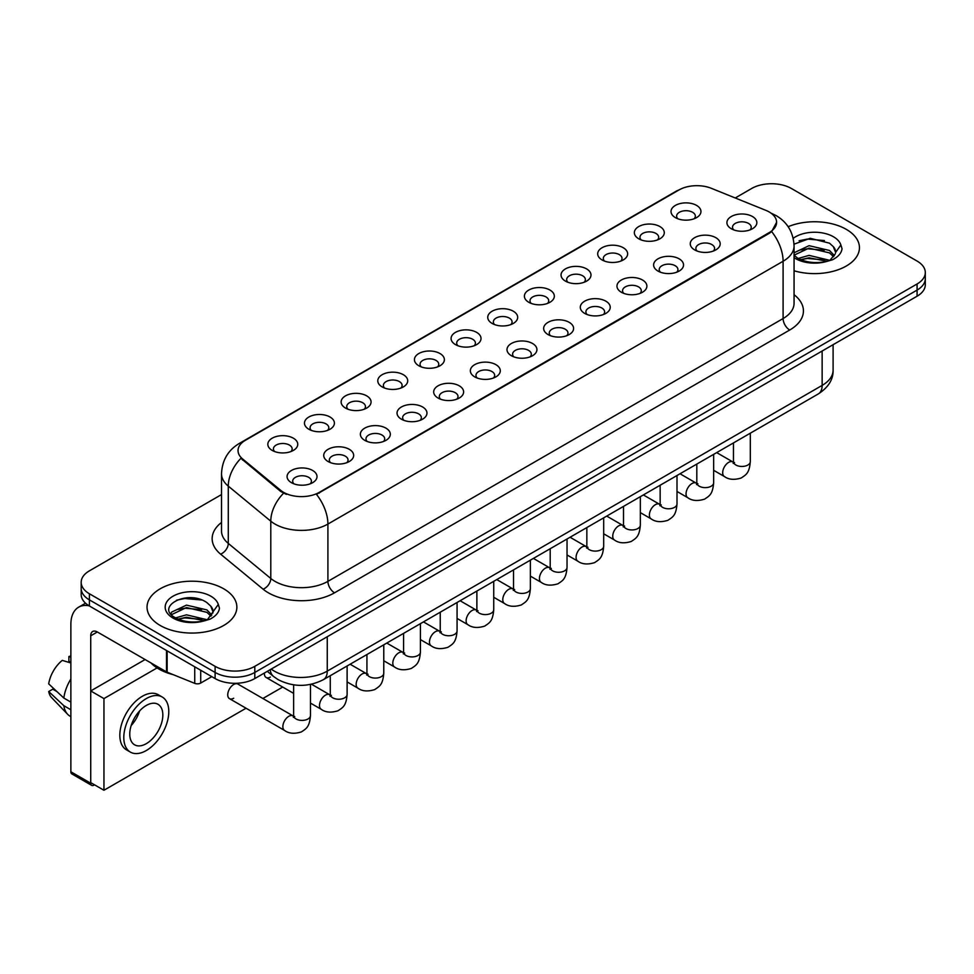 <?xml version="1.0" encoding="UTF-8"?>
<svg xmlns="http://www.w3.org/2000/svg" width="974" height="974" viewBox="0 0 974 974"><rect width="100%" height="100%" fill="white"/><g stroke="black" fill="none" stroke-linecap="round" stroke-linejoin="round"><path stroke-width="1.46" d="M638.737 238.788L638.737 238.788A14.975 8.644 180 0 1 638.737 226.565A14.975 8.644 180 0 1 659.909 226.565A14.975 8.644 180 0 1 659.909 238.788A14.975 8.644 180 0 1 638.737 238.788M657.45 239.933A9.363 5.406 0 0 0 658.68 237.266A9.363 5.406 0 0 0 655.94 233.443A9.363 5.406 0 0 0 645.738 232.275A9.363 5.406 0 0 0 639.967 237.266A9.363 5.406 0 0 0 641.196 239.933M602.078 259.948L602.078 259.948A14.975 8.644 180 0 1 602.078 247.725A14.975 8.644 180 0 1 623.25 247.725A14.975 8.644 180 0 1 623.25 259.948A14.975 8.644 180 0 1 602.078 259.948M620.803 261.105A9.363 5.406 0 0 0 622.021 258.427A9.363 5.406 0 0 0 619.281 254.604A9.363 5.406 0 0 0 609.091 253.435A9.363 5.406 0 0 0 603.308 258.427A9.363 5.406 0 0 0 604.537 261.105M565.431 281.121L565.431 281.121A14.975 8.644 180 0 1 565.431 268.897A14.975 8.644 180 0 1 586.604 268.897A14.975 8.644 180 0 1 586.604 281.121A14.975 8.644 180 0 1 565.431 281.121M584.144 282.265A9.363 5.406 0 0 0 585.374 279.587A9.363 5.406 0 0 0 582.635 275.764A9.363 5.406 0 0 0 572.432 274.595A9.363 5.406 0 0 0 566.661 279.587A9.363 5.406 0 0 0 567.891 282.265M528.772 302.281L528.772 302.281A14.975 8.644 180 0 1 528.772 290.057A14.975 8.644 180 0 1 549.945 290.057A14.975 8.644 180 0 1 549.945 302.281A14.975 8.644 180 0 1 528.772 302.281M547.498 303.425A9.363 5.406 0 0 0 548.715 300.747A9.363 5.406 0 0 0 545.976 296.924A9.363 5.406 0 0 0 535.785 295.755A9.363 5.406 0 0 0 530.002 300.747A9.363 5.406 0 0 0 531.232 303.425M492.126 323.441L492.126 323.441A14.975 8.644 180 0 1 492.126 311.217A14.975 8.644 180 0 1 513.298 311.217A14.975 8.644 180 0 1 513.298 323.441A14.975 8.644 180 0 1 492.126 323.441M510.839 324.586A9.363 5.406 0 0 0 512.068 321.907A9.363 5.406 0 0 0 509.329 318.096A9.363 5.406 0 0 0 499.126 316.915A9.363 5.406 0 0 0 493.355 321.907A9.363 5.406 0 0 0 494.585 324.586M455.467 344.601L455.467 344.601A14.975 8.644 180 0 1 455.467 332.377A14.975 8.644 180 0 1 476.639 332.377A14.975 8.644 180 0 1 476.639 344.601A14.975 8.644 180 0 1 455.467 344.601M474.192 345.746A9.363 5.406 0 0 0 475.409 343.067A9.363 5.406 0 0 0 472.67 339.256A9.363 5.406 0 0 0 462.48 338.088A9.363 5.406 0 0 0 456.696 343.067A9.363 5.406 0 0 0 457.926 345.746M418.82 365.761L418.82 365.761A14.975 8.644 180 0 1 418.82 353.538A14.975 8.644 180 0 1 439.992 353.538A14.975 8.644 180 0 1 439.992 365.761A14.975 8.644 180 0 1 418.82 365.761M437.533 366.906A9.363 5.406 0 0 0 438.763 364.239A9.363 5.406 0 0 0 436.023 360.417A9.363 5.406 0 0 0 425.821 359.248A9.363 5.406 0 0 0 420.05 364.239A9.363 5.406 0 0 0 421.267 366.906M382.161 386.922L382.161 386.922A14.975 8.644 180 0 1 382.161 374.698A14.975 8.644 180 0 1 403.333 374.698A14.975 8.644 180 0 1 403.333 386.922A14.975 8.644 180 0 1 382.161 386.922M400.874 388.066A9.363 5.406 0 0 0 402.104 385.4A9.363 5.406 0 0 0 399.364 381.577A9.363 5.406 0 0 0 389.174 380.408A9.363 5.406 0 0 0 383.391 385.4A9.363 5.406 0 0 0 384.62 388.066M345.514 408.082L345.514 408.082A14.975 8.644 180 0 1 345.514 395.858A14.975 8.644 180 0 1 366.687 395.858A14.975 8.644 180 0 1 366.687 408.082A14.975 8.644 180 0 1 345.514 408.082M364.227 409.226A9.363 5.406 0 0 0 365.457 406.56A9.363 5.406 0 0 0 362.718 402.737A9.363 5.406 0 0 0 352.515 401.568A9.363 5.406 0 0 0 346.744 406.56A9.363 5.406 0 0 0 347.962 409.226M308.855 429.242L308.855 429.242A14.975 8.644 180 0 1 308.855 417.018A14.975 8.644 180 0 1 330.028 417.018A14.975 8.644 180 0 1 330.028 429.242A14.975 8.644 180 0 1 308.855 429.242M327.568 430.398A9.363 5.406 0 0 0 328.798 427.72A9.363 5.406 0 0 0 326.059 423.897A9.363 5.406 0 0 0 315.856 422.728A9.363 5.406 0 0 0 310.085 427.72A9.363 5.406 0 0 0 311.315 430.398M272.209 450.414L272.209 450.414A14.975 8.644 180 0 1 272.209 438.19A14.975 8.644 180 0 1 293.369 438.19A14.975 8.644 180 0 1 293.369 450.414A14.975 8.644 180 0 1 272.209 450.414M290.922 451.559A9.363 5.406 0 0 0 292.151 448.88A9.363 5.406 0 0 0 289.4 445.057A9.363 5.406 0 0 0 279.209 443.888A9.363 5.406 0 0 0 273.426 448.88A9.363 5.406 0 0 0 274.656 451.559M675.396 217.628L675.396 217.628A14.975 8.644 180 0 1 675.396 205.404A14.975 8.644 180 0 1 696.568 205.404A14.975 8.644 180 0 1 696.568 217.628A14.975 8.644 180 0 1 675.396 217.628M694.109 218.773A9.363 5.406 0 0 0 695.339 216.106A9.363 5.406 0 0 0 692.587 212.283A9.363 5.406 0 0 0 682.397 211.115A9.363 5.406 0 0 0 676.626 216.106A9.363 5.406 0 0 0 677.843 218.773M694.645 249.904L694.645 249.904A14.975 8.644 180 0 1 694.645 237.68A14.975 8.644 180 0 1 715.817 237.68A14.975 8.644 180 0 1 715.817 249.904A14.975 8.644 180 0 1 694.645 249.904M713.358 251.048A9.363 5.406 0 0 0 714.587 248.382A9.363 5.406 0 0 0 711.848 244.559A9.363 5.406 0 0 0 701.645 243.39A9.363 5.406 0 0 0 695.874 248.382A9.363 5.406 0 0 0 697.104 251.048M657.986 271.064L657.986 271.064A14.975 8.644 180 0 1 657.986 258.841A14.975 8.644 180 0 1 679.158 258.841A14.975 8.644 180 0 1 679.158 271.064A14.975 8.644 180 0 1 657.986 271.064M676.711 272.221A9.363 5.406 0 0 0 677.928 269.542A9.363 5.406 0 0 0 675.189 265.719A9.363 5.406 0 0 0 664.999 264.551A9.363 5.406 0 0 0 659.215 269.542A9.363 5.406 0 0 0 660.445 272.221M621.339 292.237L621.339 292.237A14.975 8.644 180 0 1 621.339 280.013A14.975 8.644 180 0 1 642.511 280.013A14.975 8.644 180 0 1 642.511 292.237A14.975 8.644 180 0 1 621.339 292.237M640.052 293.381A9.363 5.406 0 0 0 641.282 290.702A9.363 5.406 0 0 0 638.542 286.88A9.363 5.406 0 0 0 628.34 285.711A9.363 5.406 0 0 0 622.569 290.702A9.363 5.406 0 0 0 623.798 293.381M584.68 313.397L584.68 313.397A14.975 8.644 180 0 1 584.68 301.173A14.975 8.644 180 0 1 605.852 301.173A14.975 8.644 180 0 1 605.852 313.397A14.975 8.644 180 0 1 584.68 313.397M603.405 314.541A9.363 5.406 0 0 0 604.623 311.863A9.363 5.406 0 0 0 601.883 308.04A9.363 5.406 0 0 0 591.693 306.871A9.363 5.406 0 0 0 585.91 311.863A9.363 5.406 0 0 0 587.139 314.541M548.033 334.557L548.033 334.557A14.975 8.644 180 0 1 548.033 322.333A14.975 8.644 180 0 1 569.206 322.333A14.975 8.644 180 0 1 569.206 334.557A14.975 8.644 180 0 1 548.033 334.557M566.746 335.701A9.363 5.406 0 0 0 567.976 333.023A9.363 5.406 0 0 0 565.237 329.212A9.363 5.406 0 0 0 555.034 328.031A9.363 5.406 0 0 0 549.263 333.023A9.363 5.406 0 0 0 550.48 335.701M511.374 355.717L511.374 355.717A14.975 8.644 180 0 1 511.374 343.493A14.975 8.644 180 0 1 532.547 343.493A14.975 8.644 180 0 1 532.547 355.717A14.975 8.644 180 0 1 511.374 355.717M530.087 356.861A9.363 5.406 0 0 0 531.317 354.183A9.363 5.406 0 0 0 528.578 350.372A9.363 5.406 0 0 0 518.387 349.203A9.363 5.406 0 0 0 512.604 354.183A9.363 5.406 0 0 0 513.834 356.861M474.728 376.877L474.728 376.877A14.975 8.644 180 0 1 474.728 364.653A14.975 8.644 180 0 1 495.9 364.653A14.975 8.644 180 0 1 495.9 376.877A14.975 8.644 180 0 1 474.728 376.877M493.441 378.022A9.363 5.406 0 0 0 494.67 375.355A9.363 5.406 0 0 0 491.931 371.532A9.363 5.406 0 0 0 481.728 370.363A9.363 5.406 0 0 0 475.957 375.355A9.363 5.406 0 0 0 477.175 378.022M438.069 398.037L438.069 398.037A14.975 8.644 180 0 1 438.069 385.814A14.975 8.644 180 0 1 459.241 385.814A14.975 8.644 180 0 1 459.241 398.037A14.975 8.644 180 0 1 438.069 398.037M456.782 399.182A9.363 5.406 0 0 0 458.011 396.515A9.363 5.406 0 0 0 455.272 392.692A9.363 5.406 0 0 0 445.069 391.524A9.363 5.406 0 0 0 439.298 396.515A9.363 5.406 0 0 0 440.528 399.182M401.422 419.197L401.422 419.197A14.975 8.644 180 0 1 401.422 406.974A14.975 8.644 180 0 1 422.582 406.974A14.975 8.644 180 0 1 422.582 419.197A14.975 8.644 180 0 1 401.422 419.197M420.135 420.342A9.363 5.406 0 0 0 421.365 417.676A9.363 5.406 0 0 0 418.613 413.853A9.363 5.406 0 0 0 408.423 412.684A9.363 5.406 0 0 0 402.639 417.676A9.363 5.406 0 0 0 403.869 420.342M364.763 440.358L364.763 440.358A14.975 8.644 180 0 1 364.763 428.134A14.975 8.644 180 0 1 385.935 428.134A14.975 8.644 180 0 1 385.935 440.358A14.975 8.644 180 0 1 364.763 440.358M383.476 441.514A9.363 5.406 0 0 0 384.706 438.836A9.363 5.406 0 0 0 381.966 435.013A9.363 5.406 0 0 0 371.764 433.844A9.363 5.406 0 0 0 365.993 438.836A9.363 5.406 0 0 0 367.222 441.514M328.104 461.53L328.104 461.53A14.975 8.644 180 0 1 328.104 449.306A14.975 8.644 180 0 1 349.276 449.306A14.975 8.644 180 0 1 349.276 461.53A14.975 8.644 180 0 1 328.104 461.53M346.829 462.674A9.363 5.406 0 0 0 348.047 459.996A9.363 5.406 0 0 0 345.307 456.173A9.363 5.406 0 0 0 335.117 455.004A9.363 5.406 0 0 0 329.334 459.996A9.363 5.406 0 0 0 330.563 462.674M291.457 482.69L291.457 482.69A14.975 8.644 180 0 1 291.457 470.466A14.975 8.644 180 0 1 312.63 470.466A14.975 8.644 180 0 1 312.63 482.69A14.975 8.644 180 0 1 291.457 482.69M310.17 483.834A9.363 5.406 0 0 0 311.4 481.156A9.363 5.406 0 0 0 308.661 477.333A9.363 5.406 0 0 0 298.458 476.164A9.363 5.406 0 0 0 292.687 481.156A9.363 5.406 0 0 0 293.917 483.834M731.291 228.744L731.291 228.744A14.975 8.644 180 0 1 731.291 216.52A14.975 8.644 180 0 1 752.464 216.52A14.975 8.644 180 0 1 752.464 228.744A14.975 8.644 180 0 1 731.291 228.744M750.017 229.888A9.363 5.406 0 0 0 751.234 227.222A9.363 5.406 0 0 0 748.495 223.399A9.363 5.406 0 0 0 738.304 222.23A9.363 5.406 0 0 0 732.521 227.222A9.363 5.406 0 0 0 733.751 229.888M765.832 210.347A25.263 14.586 180 0 1 769.204 211.979A25.263 14.586 180 0 1 776.607 222.291A25.263 14.586 180 0 1 769.204 232.603L319.314 492.345A25.263 14.586 180 0 1 280.755 490.397L242.611 458.949A25.263 14.586 180 0 1 238.033 450.585A25.263 14.586 180 0 1 245.436 440.272L679 189.954A25.263 14.586 180 0 1 711.361 188.323L765.832 210.347M846.284 229.353A44.914 25.933 0 0 0 788.161 226.698A44.914 25.933 0 0 1 846.284 229.353A44.914 25.933 0 0 1 859.445 247.688A44.914 25.933 0 0 0 846.284 229.353M223.703 588.795A44.914 25.933 0 0 0 174.76 583.183A44.914 25.933 0 0 0 147.037 607.131A44.914 25.933 0 0 0 160.186 625.466A44.914 25.933 0 0 0 209.142 631.091A44.914 25.933 0 0 0 236.865 607.131A44.914 25.933 0 0 0 223.703 588.795A44.914 25.933 0 0 0 174.76 583.183A44.914 25.933 0 0 0 147.037 607.131A44.914 25.933 0 0 0 160.186 625.466A44.914 25.933 0 0 0 209.142 631.091A44.914 25.933 0 0 0 236.865 607.131A44.914 25.933 0 0 0 223.703 588.795M776.607 222.291L771.651 231.581L769.204 233.358L316.465 494.378A32.751 18.908 60 0 1 327.909 524.061A37.426 21.611 180 0 1 274.985 524.061A37.426 21.611 180 0 1 270.784 521.175L228.281 486.123A37.426 21.611 180 0 1 221.512 473.729L221.512 531.025A37.426 21.611 0 0 0 228.281 543.419L270.784 578.471A37.426 21.611 0 0 0 274.985 581.356A37.426 21.611 0 0 0 327.909 581.356L783.096 318.547A37.426 21.611 0 0 0 794.066 303.267L794.066 245.972A37.426 21.611 180 0 1 783.096 261.251A32.751 18.908 -120 0 0 771.651 231.581M221.512 494.573L89.401 570.849A28.076 16.205 0 0 0 81.183 582.306L81.183 594.53A28.076 16.205 0 0 0 89.401 605.986L215.108 678.561L215.108 672.45A28.076 16.205 0 0 0 254.798 672.45L917.082 290.094A28.076 16.205 0 0 0 925.3 278.637A28.076 16.205 0 0 1 917.082 290.094L254.798 672.45A28.076 16.205 0 0 1 215.108 672.45L89.401 599.874L215.108 672.45L215.108 666.338A28.076 16.205 0 0 0 254.798 666.338L917.082 283.982A28.076 16.205 0 0 0 925.3 272.525A28.076 16.205 0 0 0 917.082 261.069L791.375 188.481A28.076 16.205 0 0 0 751.672 188.481L735.236 197.978M81.183 588.418A28.076 16.205 0 0 0 89.401 599.874A28.076 16.205 0 0 1 81.183 588.418M286.429 494.378L280.755 491.505L240.907 458.328A32.751 21.903 129.5 0 0 228.281 486.123L228.281 543.419A9.363 6.258 -50.5 0 1 220.623 554.157A46.789 27.004 180 0 1 221.512 522.454M794.066 270.772A44.914 25.933 0 0 0 859.445 247.688A44.914 25.933 0 0 1 794.066 270.772M81.183 582.306A28.076 16.205 0 0 0 89.401 593.763L215.108 666.338M215.108 678.561A28.076 16.205 0 0 0 254.798 678.561L917.082 296.206A28.076 16.205 0 0 0 925.3 284.749L925.3 272.525M794.066 255.249L797.572 258.086C805.766 262.53 815.433 263.662 826.597 261.482L832.539 259.754C838.249 256.819 841.426 253.167 842.047 248.772L840.879 244.985L835.68 252.278A21.148 12.212 0 0 0 833.294 246.641L829.507 243.183L810.246 238.289L794.017 244.194M835.363 253.727L830.201 259.961M798.205 258.451L809.053 255.383L829.702 260.314M824.248 259.912L807.385 258.463L800.689 259.681L809.053 257.806L827.352 261.324M794.066 252.765L809.053 245.679L829.483 250.464L834.401 255.578M794.066 255.188L809.053 248.114L829.483 252.887L833.586 256.734M833.294 246.641L835.668 252.57M799.106 240.748L807.385 239.068L824.454 240.566M800.665 249.989L807.385 248.772L824.248 250.208M150.933 662.904A46.789 27.004 0 0 0 158.872 669.016A46.789 27.004 0 0 0 173.25 674.678M212.795 613.17L213.099 611.721A21.148 12.212 0 0 0 210.713 606.084L206.926 602.626C187.422 588.832 154.939 606.839 174.991 617.528C183.185 621.972 192.864 623.104 204.016 620.925L209.958 619.196C215.668 616.262 218.846 612.609 219.467 608.214L218.298 604.428L207.62 619.403M175.624 617.893L186.472 614.825L207.133 619.756M201.667 619.354L184.804 617.918L178.108 619.123L186.472 617.248L204.784 620.767M170.876 613.973L171.521 612.147L186.472 605.122L206.902 609.907L211.821 615.02M171.461 614.679L186.472 607.557L206.902 612.329L211.005 616.177M210.713 606.084L213.087 612.013M176.525 600.191L184.804 598.511L201.874 600.008M178.084 609.432L184.804 608.214L201.667 609.651M200.717 670.258L200.717 683.054L211.796 676.662M89.084 605.804A37.426 21.611 -120 0 0 78.626 607.192A37.426 21.611 -120 0 0 70.871 624.322L70.871 771.773L90.728 783.23L90.728 635.791A9.363 5.406 60 0 1 92.664 631.505A9.363 5.406 60 0 1 97.339 631.968L166.517 671.902L166.517 650.51M90.728 783.23A4.675 2.703 120 0 0 91.69 785.373L71.845 773.916A4.675 2.703 -60 0 1 70.871 771.773M91.69 785.373A4.675 2.703 120 0 0 94.028 785.141L94.563 784.837M200.717 683.054A4.675 2.703 180 0 1 194.727 683.358L167.138 672.206A4.675 2.703 180 0 1 166.517 671.902M310.463 684.418L310.463 715.549C309.501 727.42 306.079 728.686 301.38 731.924C294.428 734.079 288.828 733.592 284.603 730.476A8.425 4.858 -60 0 1 283.312 723.731A8.425 4.858 -60 0 1 288.815 716.304A8.425 4.858 -60 0 1 289.181 716.109A8.425 4.858 -60 0 1 293.016 715.89L237.912 684.077A8.425 4.858 120 0 0 233.699 684.491A8.425 4.858 120 0 0 228.196 691.905A8.425 4.858 120 0 0 229.487 698.662A8.425 4.858 120 0 0 233.699 698.236M157.07 667.921L103.95 698.589L103.95 790.255L246.057 708.22M262.895 698.492L282.704 687.06M264.417 673.01A8.425 4.858 120 0 0 266.146 677.502A8.425 4.858 120 0 0 270.346 677.076M145.102 659.544L90.728 690.943L90.728 782.621L103.95 790.255M103.95 698.589L90.728 690.943M146.295 743.661A23.388 13.502 120 0 0 161.574 723.049A23.388 13.502 120 0 0 157.995 704.299A23.388 13.502 120 0 0 146.295 705.456A23.388 13.502 120 0 0 131.015 726.068A23.388 13.502 120 0 0 134.607 744.818A23.388 13.502 120 0 0 146.295 743.661M131.186 725.533A23.388 13.502 120 0 0 139.574 710.983M70.871 657.158L68.886 656.549L68.886 661.249L70.871 662.405M162.208 697.007L158.238 694.718A31.813 18.372 120 0 0 142.326 696.288A31.813 18.372 120 0 0 121.543 724.327A31.813 18.372 120 0 0 126.425 749.822L130.394 752.111A31.813 18.372 120 0 0 146.295 750.528A31.813 18.372 120 0 0 167.078 722.501A31.813 18.372 120 0 0 162.208 697.007A31.813 18.372 120 0 0 146.295 698.589A31.813 18.372 120 0 0 125.512 726.616A31.813 18.372 120 0 0 130.394 752.111M70.871 679.024A30.876 17.824 120 0 0 63.846 698.054L48.7 683.882A24.326 14.05 120 0 1 62.275 660.372L70.871 662.99M70.871 702.108L63.846 698.054M56.894 691.552L52.766 689.178L48.7 691.528L63.846 705.7L70.871 709.754M63.846 705.7A30.876 17.824 120 0 0 67.656 714.319A30.876 17.824 120 0 0 69.994 716.158L70.871 716.669M70.871 656.001A24.326 14.05 120 0 0 68.886 656.549M48.7 691.528A24.326 14.05 120 0 0 51.573 697.579L67.656 714.319M319.314 492.345L319.314 493.1M280.755 490.397L280.755 491.505M242.611 458.949L242.611 460.057M769.204 232.603L769.204 233.358M334.532 592.813A9.363 5.406 60 0 1 327.909 581.356L327.909 524.061L783.096 261.251L783.096 318.547A9.363 5.406 60 0 0 789.719 330.016L334.532 592.813A46.789 27.004 180 0 1 268.361 592.813A46.789 27.004 180 0 1 263.126 589.209L220.623 554.157M794.066 245.972C793.433 232.518 787.516 222.425 776.315 215.704L771.591 213.403A32.751 15.341 112 0 0 771.152 213.233M242.648 442.184A32.751 18.908 -120 0 0 239.263 443.462C228.062 450.183 222.145 460.264 221.512 473.729M239.263 443.462L676.248 191.16A32.751 18.908 60 0 1 678.732 190.113M283.544 493.246A32.751 21.903 129.5 0 0 270.784 521.175L270.784 578.471A9.363 6.258 -50.5 0 1 263.126 589.209M794.066 294.708A46.789 27.004 180 0 1 789.719 330.016M254.798 666.338L254.798 678.561M917.082 283.982L917.082 296.206M89.401 593.763L89.401 605.986M271.222 669.089A37.426 21.611 0 0 0 274.315 671.123A37.426 21.611 0 0 0 327.252 671.123L822.141 385.4A37.426 21.611 0 0 0 833.099 370.12C833.367 379.41 828.424 387.36 818.257 393.959L323.368 679.682A18.713 10.799 60 0 0 327.252 671.123L327.252 636.74M822.141 351.017L822.141 385.4A18.713 10.799 60 0 1 818.257 393.959M270.2 669.674A18.713 12.516 129.5 0 0 273.548 676.48L267.326 671.342M750.309 433.199L750.309 461.603A8.425 4.858 180 0 1 747.448 465.255A8.425 4.858 180 0 1 735.93 465.036A8.425 4.858 180 0 1 733.459 461.603L733.191 463.417L733.946 462.796M750.309 461.603C749.347 473.474 745.926 474.752 741.214 477.991C734.262 480.145 728.674 479.658 724.437 476.542A8.425 4.858 -60 0 1 723.146 469.785A8.425 4.858 -60 0 1 728.649 462.37A8.425 4.858 -60 0 1 729.027 462.163A8.425 4.858 -60 0 1 732.862 461.956L734.566 462.626M713.65 454.359L713.65 482.763A8.425 4.858 180 0 1 710.801 486.416A8.425 4.858 180 0 1 699.271 486.209A8.425 4.858 180 0 1 696.812 482.763L696.544 484.589L697.287 483.956M713.65 482.763C712.688 494.646 709.267 495.912 704.567 499.151C697.615 501.306 692.015 500.819 687.79 497.702A8.425 4.858 -60 0 1 686.5 490.945A8.425 4.858 -60 0 1 692.003 483.53A8.425 4.858 -60 0 1 692.368 483.323A8.425 4.858 -60 0 1 696.203 483.116L697.92 483.786M677.003 475.519L677.003 503.923A8.425 4.858 180 0 1 674.142 507.576A8.425 4.858 180 0 1 662.624 507.369A8.425 4.858 180 0 1 660.153 503.923L659.885 505.749L660.64 505.129M677.003 503.923C676.041 515.806 672.62 517.072 667.908 520.311C660.956 522.466 655.368 521.979 651.131 518.862A8.425 4.858 -60 0 1 649.841 512.117A8.425 4.858 -60 0 1 655.344 504.69A8.425 4.858 -60 0 1 655.721 504.483A8.425 4.858 -60 0 1 659.556 504.276L661.261 504.946M640.344 496.679L640.344 525.083A8.425 4.858 180 0 1 637.495 528.736A8.425 4.858 180 0 1 625.965 528.529A8.425 4.858 180 0 1 623.506 525.083L623.226 526.91L623.981 526.289M640.344 525.083C639.382 536.966 635.961 538.232 631.262 541.471C624.297 543.626 618.709 543.139 614.484 540.022A8.425 4.858 -60 0 1 613.194 533.277A8.425 4.858 -60 0 1 618.685 525.85A8.425 4.858 -60 0 1 619.062 525.656A8.425 4.858 -60 0 1 622.897 525.436L624.614 526.106M603.685 517.851L603.685 546.256A8.425 4.858 180 0 1 600.836 549.896A8.425 4.858 180 0 1 589.319 549.689A8.425 4.858 180 0 1 586.847 546.256L586.579 548.07L587.334 547.449M603.685 546.256C602.736 558.126 599.314 559.393 594.603 562.631C587.651 564.786 582.062 564.299 577.826 561.182A8.425 4.858 -60 0 1 576.535 554.437A8.425 4.858 -60 0 1 582.038 547.011A8.425 4.858 -60 0 1 582.415 546.816A8.425 4.858 -60 0 1 586.251 546.597L587.955 547.278M840.879 244.985A26.761 15.45 0 0 0 833.452 236.767A26.761 15.45 0 0 0 793.201 238.35M794.066 257.647A26.761 15.45 0 0 0 795.6 258.621A26.761 15.45 0 0 0 826.597 261.482M218.298 604.428A26.761 15.45 0 0 0 210.871 596.21A26.761 15.45 0 0 0 173.019 596.21A26.761 15.45 0 0 0 173.019 618.064A26.761 15.45 0 0 0 204.016 620.925M90.728 635.791L97.339 631.968M167.138 650.875L167.138 672.206M194.727 683.358L194.727 666.8M567.038 539.012L567.038 567.416A8.425 4.858 180 0 1 564.189 571.056A8.425 4.858 180 0 1 552.66 570.849A8.425 4.858 180 0 1 550.2 567.416L549.92 569.23L550.675 568.609M567.038 567.416C566.077 579.287 562.655 580.553 557.956 583.803C550.992 585.946 545.403 585.471 541.179 582.342A8.425 4.858 -60 0 1 539.888 575.597A8.425 4.858 -60 0 1 545.379 568.171A8.425 4.858 -60 0 1 545.757 567.976A8.425 4.858 -60 0 1 549.592 567.757L551.308 568.439M530.38 560.172L530.38 588.576A8.425 4.858 180 0 1 527.531 592.216A8.425 4.858 180 0 1 516.013 592.009A8.425 4.858 180 0 1 513.542 588.576L513.274 590.39L514.029 589.769M530.38 588.576C529.43 600.447 526.009 601.713 521.297 604.964C514.345 607.119 508.745 606.632 504.52 603.503A8.425 4.858 -60 0 1 503.229 596.758A8.425 4.858 -60 0 1 508.732 589.343A8.425 4.858 -60 0 1 509.11 589.136A8.425 4.858 -60 0 1 512.945 588.917L514.649 589.599M493.733 581.332L493.733 609.736A8.425 4.858 180 0 1 490.884 613.389A8.425 4.858 180 0 1 479.354 613.17A8.425 4.858 180 0 1 476.883 609.736L476.615 611.55L477.37 610.929M493.733 609.736C492.771 621.607 489.35 622.885 484.65 626.124C477.686 628.279 472.098 627.792 467.861 624.663A8.425 4.858 -60 0 1 466.57 617.918A8.425 4.858 -60 0 1 472.073 610.503A8.425 4.858 -60 0 1 472.451 610.296A8.425 4.858 -60 0 1 476.286 610.077L478.003 610.759M457.074 602.492L457.074 630.896A8.425 4.858 180 0 1 454.225 634.549A8.425 4.858 180 0 1 442.695 634.33A8.425 4.858 180 0 1 440.236 630.896L439.968 632.71L440.723 632.089M457.074 630.896C456.124 642.767 452.691 644.045 447.991 647.284C441.039 649.439 435.439 648.952 431.214 645.835A8.425 4.858 -60 0 1 429.924 639.078A8.425 4.858 -60 0 1 435.427 631.663A8.425 4.858 -60 0 1 435.792 631.456A8.425 4.858 -60 0 1 439.639 631.249L441.344 631.919M420.427 623.652L420.427 652.056A8.425 4.858 180 0 1 417.566 655.709A8.425 4.858 180 0 1 406.048 655.502A8.425 4.858 180 0 1 403.577 652.056L403.309 653.883L404.064 653.25M420.427 652.056C419.465 663.939 416.044 665.205 411.332 668.444C404.38 670.599 398.792 670.112 394.555 666.995A8.425 4.858 -60 0 1 393.265 660.238A8.425 4.858 -60 0 1 398.768 652.824A8.425 4.858 -60 0 1 399.145 652.617A8.425 4.858 -60 0 1 402.98 652.41L404.685 653.079M383.768 644.812L383.768 673.217A8.425 4.858 180 0 1 380.919 676.869A8.425 4.858 180 0 1 369.389 676.662A8.425 4.858 180 0 1 366.93 673.217L366.662 675.043L367.405 674.422M383.768 673.217C382.819 685.099 379.385 686.366 374.686 689.604C367.734 691.759 362.133 691.272 357.908 688.155A8.425 4.858 -60 0 1 356.618 681.41A8.425 4.858 -60 0 1 362.121 673.984A8.425 4.858 -60 0 1 362.486 673.777A8.425 4.858 -60 0 1 366.321 673.57L368.038 674.239M347.121 665.972L347.121 694.377A8.425 4.858 180 0 1 344.26 698.029A8.425 4.858 180 0 1 332.743 697.822A8.425 4.858 180 0 1 330.271 694.377L330.003 696.203L330.758 695.582M347.121 694.377C346.16 706.26 342.738 707.526 338.027 710.764C331.075 712.919 325.486 712.432 321.25 709.316A8.425 4.858 -60 0 1 319.959 702.571A8.425 4.858 -60 0 1 325.462 695.144A8.425 4.858 -60 0 1 325.84 694.949A8.425 4.858 -60 0 1 329.675 694.73L331.379 695.399M310.463 715.549A8.425 4.858 180 0 1 307.614 719.189A8.425 4.858 180 0 1 296.084 718.982A8.425 4.858 180 0 1 293.624 715.549L293.357 717.363L294.099 716.742M676.248 191.16L682.25 188.372M323.368 679.682C308.32 687.254 293.259 687.254 278.199 679.682L273.548 676.48M833.099 370.12L833.099 344.686M724.437 476.542L713.65 470.308M733.459 442.927L733.459 461.603M732.862 461.956L716.681 452.606M687.79 497.702L677.003 491.468M696.812 464.087L696.812 482.763M696.203 483.116L680.035 473.778M651.131 518.862L640.344 512.628M660.153 485.247L660.153 503.923M659.556 504.276L643.376 494.938M614.484 540.022L603.685 533.789M623.506 506.407L623.506 525.083M622.897 525.436L606.717 516.098M577.826 561.182L567.038 554.949M586.847 527.567L586.847 546.256M586.251 546.597L570.07 537.258M78.626 607.192L85.529 603.198M541.179 582.342L530.38 576.121M550.2 548.727L550.2 567.416M549.592 567.757L533.411 558.419M504.52 603.503L493.733 597.281M513.542 569.887L513.542 588.576M512.945 588.917L496.764 579.579M467.861 624.663L457.074 618.441M476.883 591.06L476.883 609.736M476.286 610.077L460.105 600.739M431.214 645.835L420.427 639.601M440.236 612.22L440.236 630.896M439.639 631.249L423.459 621.899M394.555 666.995L383.768 660.762M403.577 633.38L403.577 652.056M402.98 652.41L386.8 643.071M357.908 688.155L347.121 681.922M366.93 654.54L366.93 673.217M366.321 673.57L350.153 664.231M321.25 709.316L310.463 703.082M293.624 693.366L266.146 677.502M330.271 675.7L330.271 694.377M329.675 694.73L311.461 684.211M284.603 730.476L229.487 698.662M293.624 684.844L293.624 715.549M293.016 715.89L294.732 716.572"/></g></svg>
